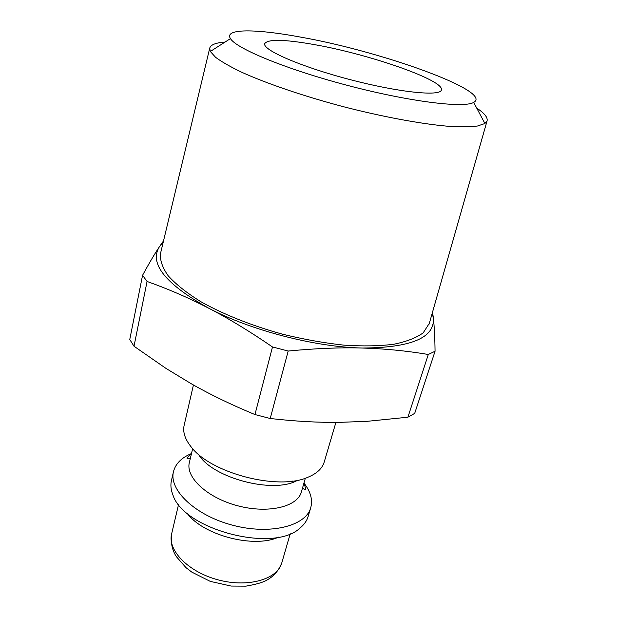 <?xml version="1.0" encoding="UTF-8"?>
<svg xmlns="http://www.w3.org/2000/svg" width="617" height="617" viewBox="0 0 617 617"><rect width="100%" height="100%" fill="white"/><g stroke="black" fill="none" stroke-linecap="round" stroke-linejoin="round"><path stroke-width="0.93" d="M407.899 417.208L367.647 421.272L340.175 422.344C318.75 422.653 295.427 421.372 270.223 418.503L288.193 351.034C315.68 348.389 340.36 347.386 362.241 348.034C384.229 348.636 406.248 350.78 428.314 354.474L407.899 417.208L414.693 413.375L435.054 351.243C434.877 337.414 434.314 326.378 433.365 318.133L432.563 312.017M254.952 414.555C231.306 404.767 210.096 394.51 191.324 383.789L165.973 368.403L134.012 346.23L147.07 281.46C168.402 289.041 188.933 297.949 208.646 308.168C228.282 318.31 249.569 331.236 272.49 346.962L254.952 414.555L270.223 418.503M163.528 240.869L159.294 246.923C154.713 253.741 149.137 263.204 142.566 275.305L129.763 339.52L134.012 346.23M163.119 242.597L159.294 246.923C149.059 263.598 165.51 284.013 208.646 308.168C250.672 330.365 315.202 347.101 362.241 348.034C411.13 347.772 434.838 337.808 433.365 318.133L432.224 313.197M142.566 275.305L147.07 281.46M272.49 346.962L288.193 351.034M428.314 354.474L435.054 351.243M225.051 42.064C215.657 42.75 210.544 44.817 209.695 48.265L210.335 51.489L215.588 57.312C221.619 61.793 230.326 66.767 241.702 72.235C266.498 83.465 303.294 96.044 342.636 106.502C382.046 116.698 420.277 123.809 447.387 126.2C459.989 127.017 470.015 126.955 477.473 126.015L484.9 123.523L487.037 121.025C488.001 117.608 484.553 113.297 476.71 108.083M300.471 37.082C380.866 51.188 493.716 91.409 473.702 102.407C463.907 108.337 409.595 101.712 348.127 85.562C286.65 69.459 236.08 48.566 230.457 38.593C223.817 28.343 256.31 28.845 300.471 37.082M160.667 252.839L160.466 253.656C159.911 260.374 162.518 267.793 168.279 275.907C175.914 284.29 186.596 292.79 200.332 301.404C222.86 314.169 251.705 325.722 282.879 334.283C303.819 339.373 324.156 342.99 343.877 345.142C362.703 346.368 379.332 346.075 393.762 344.263C406.588 341.633 416.406 337.815 423.216 332.81L429.339 323.323M314.331 44.601C284.36 39.28 267.817 38.971 264.708 43.66C262.348 49.931 300.764 66.721 349.716 79.524C398.644 92.396 440.353 96.63 441.371 90.005C444.996 80.434 369.097 54.149 314.331 44.601M193.43 384.977L184.144 425.337C182.671 431.885 184.915 438.949 190.869 446.531C210.073 473.015 278.205 490.885 307.929 477.242C316.845 473.563 322.267 468.504 324.203 462.079L335.918 422.375M187.082 513.136C202.792 535.24 254.003 548.675 278.537 537.129M191.486 453.549L191.239 453.649C181.437 457.768 175.521 463.768 173.493 471.635L171.433 480.574C170.415 485.001 170.886 489.69 172.822 494.664C183.149 529.54 273.909 553.349 300.024 528.036C304.158 524.658 306.865 520.794 308.153 516.444L310.752 507.644C312.842 499.793 310.636 491.664 304.119 483.265L303.95 483.049M173.493 471.635C168.642 490.021 195.334 515.557 232.779 525.26C270.161 535.194 305.947 526.039 310.752 507.644M192.651 448.621L189.357 462.557C185.401 477.381 207.405 497.934 237.877 505.832C268.295 513.907 297.556 506.804 301.381 491.95L305.353 478.19M198.419 454.228C212.009 478.067 274.033 494.34 297.587 480.242M171.619 533.936C170.547 542.474 172.104 550.025 176.3 556.573L185.972 567.625L191.802 572.106L210.258 581.376L231.136 586.065L245.898 586.15C255.808 584.446 262.688 582.494 266.552 580.296C273.647 576.448 278.73 570.632 281.799 562.843C277.503 579.255 248.296 587.893 218.433 579.941C188.509 572.206 167.307 550.341 171.619 533.936L178.575 504.405M230.457 38.593L210.335 51.489M473.702 102.407L484.9 123.523M209.695 48.265L160.466 253.656M487.037 121.025L429.108 324.133M281.799 562.843L290.237 533.697M190.298 458.578C187.522 459.063 186.511 458.755 187.275 457.644L191.239 453.649M302.515 488.016C304.698 489.805 305.731 490.037 305.616 488.695L304.119 483.265M292.311 482.448L292.713 481.044M201.921 458.739L202.268 457.32"/></g></svg>
